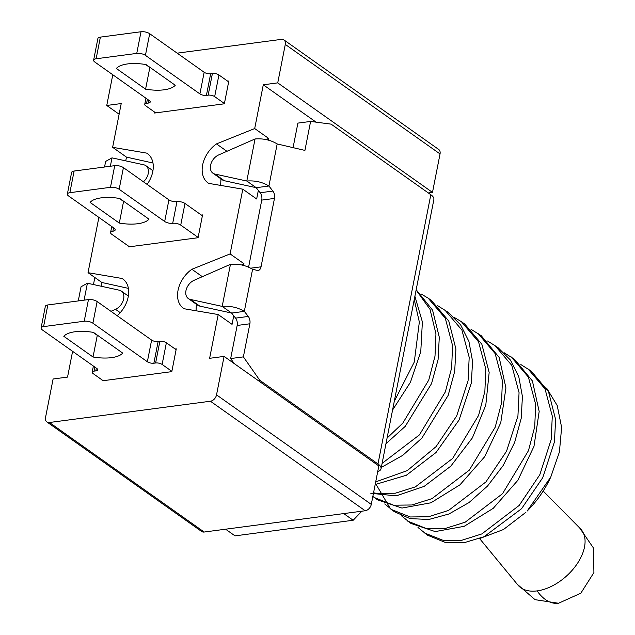 <?xml version="1.0" encoding="UTF-8"?>
<svg xmlns="http://www.w3.org/2000/svg" width="635" height="635" viewBox="0 0 635 635"><rect width="100%" height="100%" fill="white"/><g stroke="black" fill="none" stroke-linecap="round" stroke-linejoin="round"><path stroke-width="0.95" d="M147.122 184.404A25.217 17.558 -54.7 0 0 147.423 153.599A25.217 17.558 -54.7 0 0 146.693 153.122L148.114 154.122M154.726 112.181L154.559 113.03L224.353 103.807L228.822 81.01L227.679 81.161M128.453 246.094L128.286 246.944L198.08 237.72L202.549 214.924L201.406 215.082M102.179 380.016L102.013 380.857L171.807 371.634L176.276 348.845L175.133 348.996M117.189 315.73A25.217 17.558 -54.7 0 0 122.825 278.963A25.217 17.558 -54.7 0 0 122.103 278.487L88.035 272.693L98.877 217.416M46.895 421.95A6.302 4.389 -54.7 0 0 49.419 422.505L210.431 401.225A6.302 4.389 -54.7 0 0 216.535 394.867L224.084 356.402L378.833 465.931L371.284 504.396A6.302 4.389 125.3 0 1 365.181 510.754L204.168 532.035A6.302 4.389 125.3 0 1 201.644 531.479L46.895 421.95A6.302 4.389 -54.7 0 1 45.545 417.465L53.094 379L67.548 377.087L72.604 351.33M224.084 356.402L209.621 358.315L218.21 314.547L232.061 324.35L233.744 315.778M285.29 44.41A6.302 4.389 -54.7 0 0 283.948 39.926L438.698 149.455A6.302 4.389 125.3 0 1 440.039 153.94L285.29 44.41L277.741 82.875L263.287 84.788L254.698 128.548L216.487 143.899A25.217 17.558 -54.7 0 0 208.018 182.904A25.217 17.558 -54.7 0 0 208.74 183.38L242.808 189.182L230.108 253.913L191.889 269.272A25.217 17.558 -54.7 0 0 183.42 308.277A25.217 17.558 -54.7 0 0 184.142 308.745L218.21 314.547M283.948 39.926A6.302 4.389 -54.7 0 0 281.424 39.37L177.149 53.149M112.784 74.747L106.759 105.466L121.214 103.561L112.633 147.32L126.476 157.123L152.987 163.005M146.693 153.122L112.633 147.32M126.476 157.123L125.746 160.861M88.035 272.693L101.886 282.496L101.148 286.226M101.886 282.496L128.389 288.369M123.515 279.487L122.103 278.487M196.048 310.777L196.358 304.244M202.343 276.669L191.889 269.272M241.578 264.954L243.959 263.716L230.108 253.913M243.618 265.43L243.959 263.716M263.287 84.788L316.087 122.15M268.216 140.065L268.549 138.351L254.698 128.548M242.808 189.182L256.659 198.985L258.342 190.405M226.941 151.305L216.487 143.899M220.647 185.412L220.956 178.872M266.176 139.581L268.549 138.351M119.126 114.221L106.759 105.466M277.741 82.875L432.491 192.405L428.339 192.953M440.039 153.94L432.491 192.405M353.163 520.255L235.021 535.869L225.6 529.201L343.741 513.588L353.163 520.255L361.863 511.191M430.816 194.707A16.073 6.255 11.1 0 1 433.88 199.485L381.056 468.733A16.073 6.255 -168.9 0 0 377.992 463.963L430.816 194.707L331.105 124.135L310.602 121.436L304.919 150.408L277.177 143.939L268.923 186.015L272.891 191.071A6.302 3.802 -97.5 0 1 274.471 198.422L261.048 266.819A6.302 3.802 -97.5 0 1 258.183 270.454A6.302 3.802 -97.5 0 1 257.326 270.407L252.579 269.303L244.324 311.38L248.293 316.444A6.302 3.802 -97.5 0 1 249.873 323.786L243.38 356.878L259.81 380.317L377.992 463.963M377.714 471.63A16.073 6.255 -168.9 0 0 381.056 468.733M429.577 193.826L429.784 192.762M188.301 298.537A11.033 7.683 -54.7 0 0 190.341 299.426L222.194 306.387L231.616 313.055L244.324 311.38C237.847 307.435 230.473 305.768 222.194 306.387L230.449 264.327L194.096 280.297A11.033 7.683 -54.7 0 0 186.325 289.25A11.033 7.683 -54.7 0 0 188.301 298.537L197.723 305.205A11.033 7.683 -54.7 0 0 199.755 306.094L231.616 313.055L235.585 318.119A6.302 3.802 -97.5 0 1 237.165 325.461L230.672 358.553L234.164 363.545M212.9 173.172A11.033 7.683 -54.7 0 0 214.94 174.061L246.793 181.023L256.207 187.69L268.923 186.015C262.445 182.062 255.072 180.403 246.793 181.023L255.048 138.954L218.694 154.924A11.033 7.683 -54.7 0 0 210.923 163.886A11.033 7.683 -54.7 0 0 212.9 173.172L222.321 179.84A11.033 7.683 -54.7 0 0 224.353 180.729L256.215 187.682L260.183 192.754A6.302 3.802 -97.5 0 1 261.755 200.096L248.602 267.137M310.602 121.436L297.894 123.111L293.076 147.645M258.175 380.532L259.81 380.317M93.464 284.551L94.845 277.511M230.672 358.553L243.38 356.878M255.048 138.954C263.327 138.335 270.7 139.994 277.177 143.939M230.449 264.327C238.728 263.7 246.102 265.359 252.579 269.303M78.272 300.926L81.042 286.79L87.4 283.226L84.082 300.157M104.545 167.013L105.64 161.425L111.998 157.861L110.355 166.243M143.423 181.785A11.033 7.683 -54.7 0 0 145.891 165.703A11.033 7.683 -54.7 0 0 143.851 164.814L111.998 157.861M110.95 311.317L115.507 309.316A11.033 7.683 -54.7 0 0 123.269 300.363A11.033 7.683 -54.7 0 0 121.293 291.068A11.033 7.683 -54.7 0 0 119.253 290.187L87.4 283.226M119.285 198.406L123.563 201.43A31.202 12.144 -168.9 0 0 124.023 201.509M168.926 199.842L164.679 221.496L119.158 189.278A6.302 2.453 -168.9 0 0 110.482 187.317L69.858 192.691A6.302 2.453 -168.9 0 0 67.358 194.088L71.612 172.434A6.302 2.453 11.1 0 1 74.105 171.037L114.729 165.664A6.302 2.453 11.1 0 1 123.412 167.624L168.926 199.842A5.834 2.27 -168.9 0 0 176.959 201.644A5.834 2.27 11.1 0 1 184.983 203.454L202.382 215.773M119.309 223.083A31.202 12.144 -168.9 0 0 148.971 219.17L119.745 198.485A31.202 12.144 -168.9 0 0 90.091 202.406L119.309 223.083L123.563 201.43M198.136 237.427L180.737 225.108A5.834 2.27 -168.9 0 0 172.704 223.306L176.959 201.644M164.679 221.496A5.834 2.27 -168.9 0 0 172.704 223.306M67.358 194.088A6.302 2.453 -168.9 0 0 68.564 195.961L114.086 228.179A5.834 2.27 -168.9 0 1 115.197 229.91A5.834 2.27 -168.9 0 1 112.887 231.203A5.834 2.27 -168.9 0 0 110.585 232.505A5.834 2.27 -168.9 0 0 111.696 234.236L129.437 246.793M145.558 64.492L149.836 67.516A31.202 12.144 -168.9 0 0 150.297 67.596M204.16 72.263L199.906 93.916L145.431 55.356A6.302 2.453 -168.9 0 0 136.755 53.404L96.131 58.769A6.302 2.453 -168.9 0 0 93.631 60.174L97.885 38.521A6.302 2.453 11.1 0 1 100.378 37.116L141.002 31.75A6.302 2.453 11.1 0 1 149.685 33.703L204.16 72.263A4.731 1.841 -168.9 0 0 210.669 73.731L212.407 73.501A4.731 1.841 11.1 0 1 218.916 74.962L228.656 81.859M146.018 64.572A31.202 12.144 -168.9 0 0 116.364 68.485L145.582 89.17A31.202 12.144 -168.9 0 0 175.244 85.257L146.018 64.572M149.836 67.516L145.582 89.17M224.409 103.513L214.67 96.623A4.731 1.841 -168.9 0 0 208.161 95.155L206.415 95.385L210.669 73.731M199.906 93.916A4.731 1.841 -168.9 0 0 206.415 95.385M93.631 60.174A6.302 2.453 -168.9 0 0 94.837 62.047L149.312 100.6A4.731 1.841 -168.9 0 1 150.209 102.005A4.731 1.841 -168.9 0 1 148.344 103.06L146.598 103.291A4.731 1.841 -168.9 0 0 144.732 104.338A4.731 1.841 -168.9 0 0 145.629 105.743L155.71 112.879M93.035 357.005L63.818 336.32A31.202 12.144 11.1 0 1 93.472 332.399L122.698 353.084A31.202 12.144 11.1 0 1 93.035 357.005L97.29 335.351L93.012 332.319M171.863 371.34L162.123 364.45A4.731 1.841 -168.9 0 0 155.615 362.982L153.868 363.212A4.731 1.841 11.1 0 1 147.36 361.752L92.885 323.191A6.302 2.453 -168.9 0 0 84.209 321.239L43.585 326.604A6.302 2.453 -168.9 0 0 41.084 328.001A6.302 2.453 -168.9 0 0 42.291 329.875L96.766 368.435A4.731 1.841 11.1 0 1 97.663 369.84A4.731 1.841 11.1 0 1 95.798 370.888L94.051 371.118A4.731 1.841 -168.9 0 0 92.186 372.166A4.731 1.841 -168.9 0 0 93.083 373.57L103.164 380.706M97.75 335.423A31.202 12.144 11.1 0 1 97.29 335.351M41.084 328.001L45.339 306.348A6.302 2.453 11.1 0 1 47.831 304.951L88.455 299.577A6.302 2.453 11.1 0 1 97.139 301.538L151.614 340.09L147.36 361.752M153.868 363.212L158.123 341.559A4.731 1.841 11.1 0 1 151.614 340.09M158.123 341.559L159.861 341.328A4.731 1.841 11.1 0 1 166.37 342.797L176.109 349.687M417.989 527.479L427.466 535.154L445.833 542.663L464.042 542.734L484.068 536.702L521.565 508.714L542.758 477.655L554.434 441.897L555.633 419.576L548.505 391.644L531.146 371.046L520.835 364.546M424.204 532.844L443.476 540.496L461.772 540.274L481.83 533.932L519.16 505.452L539.782 474.774L551.172 439.595L552.291 416.147L545.02 388.89L527.883 368.737M376.103 484.457L390.247 508.421M384.747 503.952L394.224 511.627L410.107 518.628L428.879 519.47L448.969 513.977L469.011 502.563L487.553 486.021L503.158 465.534L514.644 442.428L521.192 418.37L522.422 396.573L518.795 376.753L510.461 360.085L497.903 347.52L487.593 341.019M390.969 509.318L410.234 516.969L428.53 516.747L448.588 510.405L485.918 481.925L506.539 451.247L517.93 416.068L519.057 392.62L511.778 365.363L494.649 345.21M437.737 305.729L448.048 312.229L460.581 324.771L468.932 341.455L472.567 361.307L471.337 383.08L459.049 420.045L435.999 452.533L406.337 475.266L375.182 484.521M444.786 309.92L461.923 330.073L469.194 357.33L468.074 380.778L456.676 415.957L436.054 446.635L407.257 470.63L375.698 481.878M550.767 477.068L549.886 478.909A81.161 56.515 125.3 0 1 527.114 511.088L550.767 477.068L559.411 452.001L561.626 427.442L557.22 405.527L546.608 388.112M479.742 538.504L503.436 529.542L525.891 512.302M414.242 299.577L419.338 322.04L414.282 362.029L394.272 401.383M414.893 296.259L422.386 321.937L420.767 351.703L410.432 382.254L392.573 410.027M416.115 290.036L430.014 309.34L435.951 333.804L435.007 356.156L428.744 380.095L402.82 423.108L387.072 438.071M401.368 515.707L410.845 523.391L435.197 531.582L464.185 526.32L493.212 508.349L517.842 480.322L533.995 446.31L539.171 411.464L532.416 380.968L514.525 359.283L504.214 352.782M416.179 289.711L432.562 310.118L439.293 337.233L438.079 359.664L431.554 383.596L405.225 426.371L385.969 443.706M407.575 521.081L426.855 528.733L445.151 528.51L465.209 522.168L502.539 493.689L528.463 450.675L534.726 426.736L535.67 404.384L528.399 377.119L511.262 356.973M421.116 293.965L428.165 298.156L445.302 318.302L452.572 345.567L451.628 367.919L445.365 391.858L419.441 434.872L382.111 463.352M431.419 300.466L448.786 321.056L455.914 348.996L454.692 371.427L448.175 395.359L421.846 438.134L402.757 455.343L381.317 467.416M372.84 496.443L377.603 499.864L401.963 508.056L430.943 502.793L459.97 484.822L484.6 456.795L500.753 422.783L505.928 387.937L499.173 357.441L481.29 335.756L470.979 329.255M374.34 497.554L393.613 505.206L411.917 504.984L431.967 498.642L469.297 470.162L495.229 427.149L501.483 403.209L502.436 380.857L495.157 353.592L478.02 333.446M454.374 317.5L461.399 321.683L478.544 341.828L485.815 369.094L484.862 391.446L478.607 415.385L452.676 458.399L415.353 486.878L395.295 493.22L376.992 493.443L373.563 492.784M370.824 493.3L396.224 495.871L424.148 486.394L450.786 466.169L472.392 437.864L485.791 405.17L489.156 372.515L481.846 344.226L464.669 323.993L461.407 321.683M543.179 491.053L580.311 528.606A42.077 25.257 137.9 0 1 576.675 564.523A42.077 25.257 137.9 0 1 537.131 590.891A42.077 25.257 137.9 0 1 517.882 585.002L479.592 538.559M204.168 532.035L49.419 422.505M210.431 401.225L365.181 510.754M216.535 394.867L371.284 504.396M237.165 325.461L249.873 323.786M248.293 316.444L235.585 318.119M261.048 266.819L250.762 268.176M261.755 200.096L274.471 198.422M272.891 191.071L260.183 192.754M120.237 312.666L115.507 309.316M199.755 306.094L190.341 299.426M224.353 180.729L214.94 174.061M180.737 225.108L184.983 203.454M119.158 189.278L123.412 167.624M110.482 187.317L114.729 165.664M69.858 192.691L74.105 171.037M113.554 227.806L112.887 231.203M214.67 96.623L218.916 74.962M208.161 95.155L212.407 73.501M145.431 55.356L149.685 33.703M136.755 53.404L141.002 31.75M96.131 58.769L100.378 37.116M148.884 100.298L148.344 103.06M146.598 103.291L147.391 99.243M94.845 367.078L94.051 371.118M96.337 368.133L95.798 370.888M47.831 304.951L43.585 326.604M88.455 299.577L84.209 321.239M97.139 301.538L92.885 323.191M159.861 341.328L155.615 362.982M166.37 342.797L162.123 364.45M537.131 590.891A42.553 25.662 82.5 0 0 558.522 603.25L535.059 599.67L517.271 584.256M152.948 170.696L145.891 165.703M128.349 296.069L121.293 291.068M111.752 226.528L110.585 232.505M145.931 98.211L144.732 104.338M92.186 372.166L93.385 366.038M431.427 300.466L428.165 298.156M558.522 603.25L580.834 593.201L593.915 572.579L593.447 547.997L579.636 527.923"/></g></svg>

